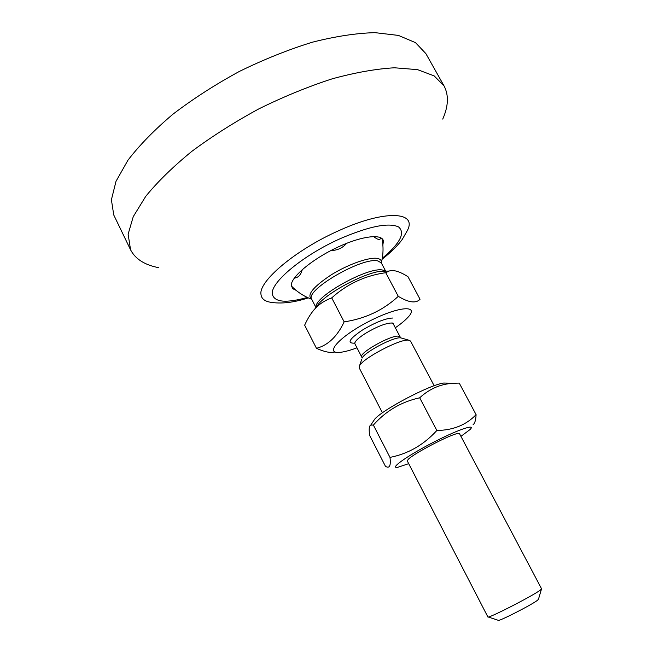 <?xml version="1.0" encoding="UTF-8"?>
<svg xmlns="http://www.w3.org/2000/svg" width="653" height="653" viewBox="0 0 653 653"><rect width="100%" height="100%" fill="white"/><g stroke="black" fill="none" stroke-linecap="round" stroke-linejoin="round"><path stroke-width="0.98" d="M442.734 119.083C448.448 106.178 448.889 95.134 444.064 85.943L434.18 75.911L417.569 69.642L394.469 67.781C376.071 68.843 355.305 72.532 332.173 78.833C308.159 86.629 283.777 96.611 259.021 108.782C234.737 121.948 212.347 136.134 191.851 151.341C173.029 166.719 157.659 181.722 145.733 196.357L133.253 216.649L128.119 234.215L130.576 249.83C135.375 259.037 144.697 264.971 158.548 267.648M382.862 244.916L383.425 241.21C382.609 233.309 361.231 235.896 336.426 247.789C311.62 259.576 290.879 277.182 291.295 285.385L292.707 288.667L296.046 290.307M444.064 85.943L425.87 53.603L415.479 42.633L398.428 35.417L374.977 32.65C356.399 33.148 335.52 36.331 312.354 42.208C288.348 49.636 264.049 59.358 239.455 71.389C215.368 84.482 193.223 98.725 173.029 114.128C154.541 129.759 139.513 145.121 127.947 160.222L116.014 181.305L111.402 199.761L113.744 214.951L130.576 249.83M459.508 433.674L457.737 433.51C450.203 434.449 413.251 453.762 408.182 459.418L407.301 460.961M460.928 436.359L470.005 429.576C476.723 423.136 456.733 430.066 431.347 443.379C405.929 456.627 388.829 469.091 397.946 467.246L408.696 463.663M372.724 422.173L374.757 419.095C383.401 409.113 430.572 384.454 443.705 383.05L447.387 383.131M476.094 414.663L459.247 383.107L453.966 383.278C441.224 383.719 429.796 388.551 419.691 397.791C401.293 401.832 385.85 410.925 373.377 425.07L370.798 425.07C369.108 425.764 368.749 429.266 369.72 435.575L385.523 466.438L386.241 466.74C389.71 468.348 390.959 465.23 389.98 457.394C408.084 453.851 423.707 444.881 436.857 430.482C453.133 430.245 466.218 424.972 476.094 414.663C475.825 420.067 474.821 423.413 473.099 424.687M389.98 457.394L373.377 425.07M436.857 430.482L419.691 397.791M395.318 327.773C400.86 323.937 405.072 320.435 407.97 317.285C420.263 304.371 397.701 306.281 367.876 321.97C337.968 337.511 323.521 354.946 341.144 352.22C345.388 351.641 350.661 350.179 356.971 347.82M434.163 385.76L410.492 341.013L408.305 340.123C399.497 338.997 362.513 358.546 359.485 365.917L359.191 367.827L382.421 412.81M381.311 262.93C381.736 260.588 380.536 259.11 377.712 258.482C369.818 256.686 348.286 264.179 331.104 274.921C312.852 287.091 306.396 295.221 311.734 299.311M346.612 243.324C342.588 248.018 337.348 250.417 330.891 250.548M302.298 269.567C300.845 274.905 298.192 277.745 294.315 278.096M380.919 237.823C380.119 240.296 377.687 239.863 373.638 236.525M314.787 308.983L319.08 303.327C330.5 290.895 363.688 273.542 380.413 271.256L388.184 271.085M331.716 297.882C324.925 300.437 319.529 303.874 315.53 308.192C311.636 312.167 308.004 317.831 304.649 325.178L316.468 348.327C328.084 345.249 337.307 336.434 344.147 321.864C365.215 318.721 383.254 310.208 398.281 296.34C408.705 302.633 415.961 303.604 420.042 299.254L407.986 276.717C399.726 271.452 393.424 269.567 389.082 271.06L385.719 272.693C365.06 275.631 347.061 284.031 331.716 297.882L344.147 321.864M334.303 352.138C330.181 353.069 324.231 351.796 316.468 348.327M385.719 272.693L398.281 296.34M541.557 588.794L540.415 590.018C533.289 595.658 486.942 619.354 487.864 616.914L407.284 460.928M488.183 616.979L498.149 620.277C497.162 622.472 532.122 604.678 537.599 600.189L538.48 599.193L541.459 589.128M307.367 297.45C285.851 303.4 274.17 302.266 272.309 294.038C270.309 282.586 303.261 255.029 340.531 238.533C369.247 226.256 388.584 222.379 398.542 226.918C405.529 232.884 400.109 243.349 382.274 258.294M382.087 259.298C391.025 252.221 397.75 245.585 402.281 239.39L407.317 230.623C417.577 211.523 385.139 209.507 338.874 230.631C295.85 249.601 258.188 281.516 261.004 294.536C261.502 298.658 264.62 301.221 270.358 302.225C281.198 304.053 293.85 302.6 308.298 297.874M392.731 318.027C385.515 318.305 375.336 322.362 362.195 330.198C349.29 339.005 346.702 343.339 354.457 343.184M354.293 342.996L354.897 343.813C354.35 341.78 357.836 338.319 365.345 333.454C376.577 326.769 385.286 323.284 391.465 322.99L393.22 323.782L392.894 322.819M393.22 323.782L400.109 336.85L398.403 336.14C390.478 335.128 358.366 353.363 361.697 356.938L362.137 358.073C364.586 352.147 393.375 336.932 400.436 337.838L401.799 338.156M361.803 359.068L359.485 365.917M315.979 307.571L311.75 299.343C304.216 290.503 362.986 256.351 378.071 260.996L381.328 262.963L385.67 271.142M383.229 271.191L385.409 271.142L382.927 270.13C368.929 266.016 313.089 297.237 316.134 307.359L317.415 305.596M383.295 240.614L383.425 241.235M292.707 288.667L292.266 288.202M374.757 419.095L370.798 425.07M443.705 383.05L453.966 383.278M354.897 343.813L361.697 356.938M408.745 340.156L400.787 337.862L400.109 336.85M381.368 262.514C383.368 254.588 383.564 246.597 381.956 238.541M291.328 285.916C297.025 291.842 303.702 296.242 311.35 299.123M319.08 303.327L315.53 308.192M380.413 271.256L389.082 271.06M459.492 433.633L541.582 588.826"/></g></svg>

